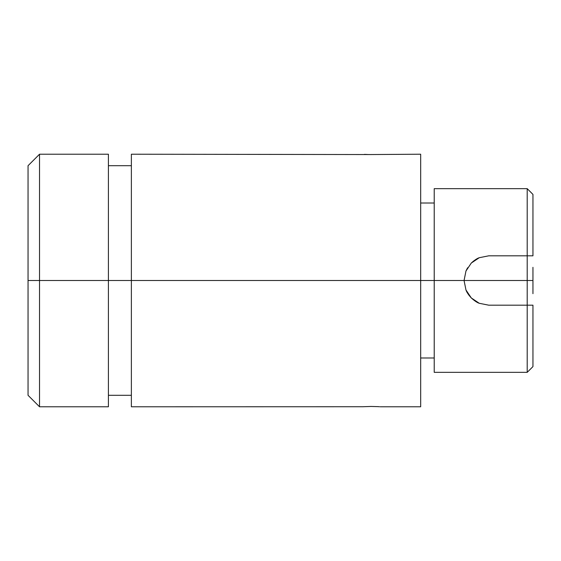 <?xml version="1.0" encoding="UTF-8"?>
<svg xmlns="http://www.w3.org/2000/svg" width="561" height="561" viewBox="0 0 561 561"><rect width="100%" height="100%" fill="white"/><g stroke="black" fill="none" stroke-linecap="round" stroke-linejoin="round"><path stroke-width="0.84" d="M362.672 406.732L371.396 406.452M377.721 406.627L370.709 406.452M371.396 154.548L131.372 154.219L131.372 280.5L420.673 280.5L420.673 154.219L370.758 154.548M108.413 154.219L39.529 154.219L28.05 165.698L28.05 280.5L39.529 280.5L39.529 154.219L39.529 280.5L108.413 280.5L108.413 154.219L108.413 280.5L131.372 280.5L131.372 406.781L362.665 406.732M364.433 154.373L367.581 154.499M28.05 165.698L28.05 395.302L28.05 280.5L39.529 280.5L39.529 406.781L39.529 280.5L131.372 280.5L131.372 406.781M131.372 154.219L131.372 280.5L434.221 280.5L420.673 280.5L420.673 406.781L420.673 154.219M379.488 406.732L377.525 406.62L379.488 406.732M108.413 406.781L108.413 280.5L108.413 406.781L39.529 406.781L28.05 395.302M532.95 293.684L532.95 280.5L527.207 280.5L527.207 188.657L527.207 305.184L488.75 305.184L479.269 303.291L471.289 297.947M532.95 366.557L532.95 305.184L527.207 305.184L527.207 372.343L527.207 305.184L488.75 305.184L479.269 303.291C477.18 302.624 474.522 300.843 471.296 297.954L465.96 289.967L464.066 280.5L434.221 280.5L434.221 188.657L434.221 280.5L527.207 280.5L464.066 280.5L465.96 271.033L471.289 263.053L479.269 257.709L488.75 255.816L532.95 255.816L532.95 194.443M471.219 297.87L468.751 294.967M479.164 303.242L476.759 302.077M434.221 372.343L434.221 280.5L434.221 372.343L527.207 372.343L532.95 366.599L532.95 305.184L527.207 305.184L527.207 280.5L532.95 280.5L532.95 267.317M471.38 262.969L473.582 261.026M466.009 270.914L467.608 267.758M471.289 263.053C474.515 260.157 477.18 258.376 479.269 257.709L488.75 255.816L532.95 255.816L532.95 194.401L527.207 188.657L434.221 188.657M471.296 297.954C468.47 294.827 466.689 292.169 465.96 289.967L464.066 280.5L465.967 271.005L464.066 280.5L465.967 289.988M108.413 165.698L131.372 165.698M420.673 406.781L380.197 406.781M108.413 395.302L131.372 395.302M420.673 203.012L434.221 203.012M420.673 357.988L434.221 357.988"/></g></svg>

